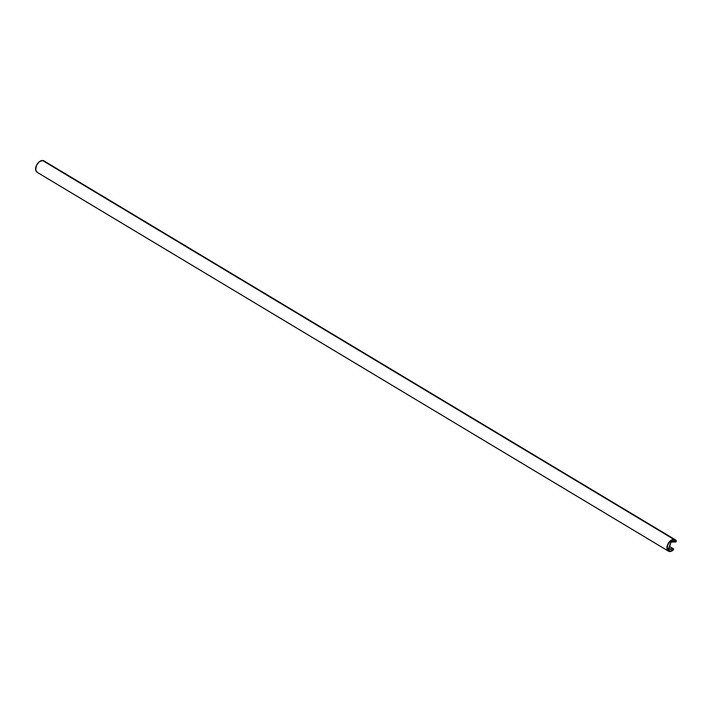 <?xml version="1.0" encoding="UTF-8"?>
<svg xmlns="http://www.w3.org/2000/svg" width="712" height="712" viewBox="0 0 712 712"><rect width="100%" height="100%" fill="white"/><g stroke="black" fill="none" stroke-linecap="round" stroke-linejoin="round"><path stroke-width="1.07" d="M669.992 551.079L667.705 549.7L669.992 551.079A6.177 3.845 -59 0 1 668.657 550.714A6.177 3.845 -59 0 1 668.025 544.404A6.177 3.845 -59 0 1 673.668 539.767L671.478 540.426L669.369 542.268L667.838 544.849L667.251 547.572L667.749 549.78L669.209 550.963L671.238 550.857L673.365 549.557A6.177 3.845 -59 0 1 669.992 551.079M672.947 549.308L668.515 548.934L670.953 541.707L676.044 541.423L675.083 540.168L673.668 539.767A6.177 3.845 -59 0 1 675.012 540.123A6.177 3.845 -59 0 1 676.044 541.307L673.481 539.776L675.893 541.556L673.009 539.829L675.893 541.556L670.544 541.076L671.309 541.538L668.55 548.712L667.26 547.937L668.791 549.29L672.947 549.308M669.6 546.487L673.65 548.916L668.897 548.845L673.516 548.881L669.583 546.522L673.65 548.916L673.481 549.869A6.648 4.139 -59 0 1 669.858 551.506L668.283 551.035L667.242 549.708L667.322 545.401L670.037 541.102L673.81 539.34L42.506 160.494A6.648 4.139 121 0 0 36.428 165.487A6.648 4.139 121 0 0 37.104 172.277L668.417 551.124A6.648 4.139 -59 0 1 667.74 544.333A6.648 4.139 -59 0 1 673.81 539.34A6.648 4.139 -59 0 1 675.252 539.723A6.648 4.139 -59 0 1 676.364 540.995L675.75 541.992L671.042 542.054L668.897 548.845L671.016 542.117L676.026 541.894L676.364 540.995L675.332 539.767L44.856 161.784M673.632 548.908L672.582 550.572L669.858 551.506A6.648 4.139 -59 0 1 668.417 551.124M675.252 539.723L43.948 160.876A6.648 4.139 121 0 0 42.506 160.494L39.196 161.864L36.481 165.371L35.671 169.945L37.327 172.393M669.921 541.645L670.704 542.108L669.921 541.645M667.304 548.391L668.559 549.148M667.304 548.445L668.657 549.255"/></g></svg>
